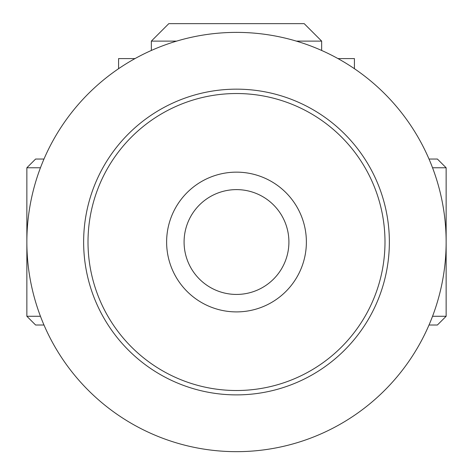 <?xml version="1.0" encoding="UTF-8"?>
<svg xmlns="http://www.w3.org/2000/svg" width="473" height="473" viewBox="0 0 473 473"><rect width="100%" height="100%" fill="white"/><g stroke="black" fill="none" stroke-linecap="round" stroke-linejoin="round"><path stroke-width="0.71" d="M43.983 325.004L35.599 325.004L26.86 316.271L40.453 316.271M432.547 316.271L446.14 316.271L446.14 167.773L432.547 167.773M26.86 316.271L26.86 167.773L40.453 167.773M429.017 325.004L437.401 325.004L446.14 316.271M26.86 167.773L35.599 159.04L43.983 159.04M429.017 159.04L437.401 159.04L446.14 167.773M135.012 58.587L118.581 58.587L118.581 68.697M354.419 68.697L354.419 58.587L337.988 58.587M198.536 448.197A209.64 209.64 0 0 0 434.031 171.811A209.64 209.64 0 0 0 76.933 106.058A209.64 209.64 0 0 0 198.536 448.197M151.336 50.463L151.336 41.121L176.618 41.121M296.382 41.121L321.664 41.121L321.664 50.463M208.818 392.359A152.862 152.862 0 0 0 380.534 190.826A152.862 152.862 0 0 0 120.148 142.881A152.862 152.862 0 0 0 208.818 392.359M151.336 41.121L168.802 23.65L304.198 23.65L321.664 41.121M236.5 93.53A148.492 148.492 0 0 1 365.097 316.271A148.492 148.492 0 0 1 107.903 316.271A148.492 148.492 0 0 1 236.5 93.53M306.38 242.022A69.88 69.88 0 0 0 201.563 181.508A69.88 69.88 0 0 0 201.563 302.543A69.88 69.88 0 0 0 306.38 242.022M288.908 242.022A52.408 52.408 0 0 0 210.296 196.632A52.408 52.408 0 0 0 210.296 287.413A52.408 52.408 0 0 0 288.908 242.022"/></g></svg>
